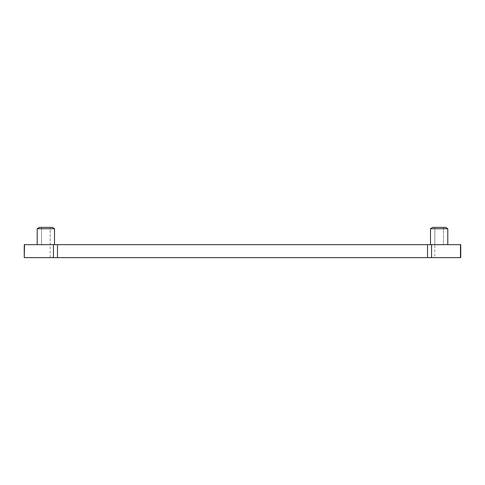 <?xml version="1.0" encoding="UTF-8"?>
<svg xmlns="http://www.w3.org/2000/svg" width="485" height="485" viewBox="0 0 485 485"><rect width="100%" height="100%" fill="white"/><g stroke="black" fill="none" stroke-linecap="round" stroke-linejoin="round"><path stroke-width="0.36" stroke-dasharray="2.42 1.82" d="M52.344 227.374L39.376 227.374L52.344 227.374L39.376 227.374L37.218 228.726L37.218 244.658L54.502 244.658L37.218 244.658M54.502 228.726L37.218 228.726M430.498 228.726L447.782 228.726L430.498 228.726L432.656 227.374L445.624 227.374L432.656 227.374L445.624 227.374L447.782 228.726L430.498 228.726L430.498 244.658L447.782 244.658L430.498 244.658M443.466 227.374L443.466 244.658L434.821 244.658L443.466 244.658L434.821 244.658L443.466 244.658L443.466 227.374L434.821 227.374L434.821 244.658L460.75 244.658L460.75 257.626L434.821 257.626L434.821 227.374L443.466 227.374M447.782 228.726L447.782 244.658M434.821 257.626L24.25 257.626L24.25 244.658L50.179 244.658L41.534 244.658L50.179 244.658L41.534 244.658L41.534 227.374L41.534 244.658L50.179 244.658L50.179 227.374L41.534 227.374L50.179 227.374L41.534 227.374L50.179 227.374L50.179 244.658L434.821 244.658M50.179 257.626L50.179 244.658"/><path stroke-width="0.73" d="M37.218 228.726L39.376 227.374L52.344 227.374L54.502 228.726L37.218 228.726L37.218 244.658M52.344 227.374L54.502 228.726L54.502 244.658L54.502 228.726M430.498 228.726L432.656 227.374L445.624 227.374L447.782 228.726L430.498 228.726L430.498 244.658M447.782 228.726L447.782 244.658M24.529 257.626L460.75 257.626L460.75 244.658L24.25 244.658L24.25 257.626L24.529 244.658M460.471 257.626L460.471 244.658M431.553 257.626L431.553 244.658M427.509 257.626L427.509 244.658M57.491 257.626L57.491 244.658M53.447 257.626L53.447 244.658"/></g></svg>
